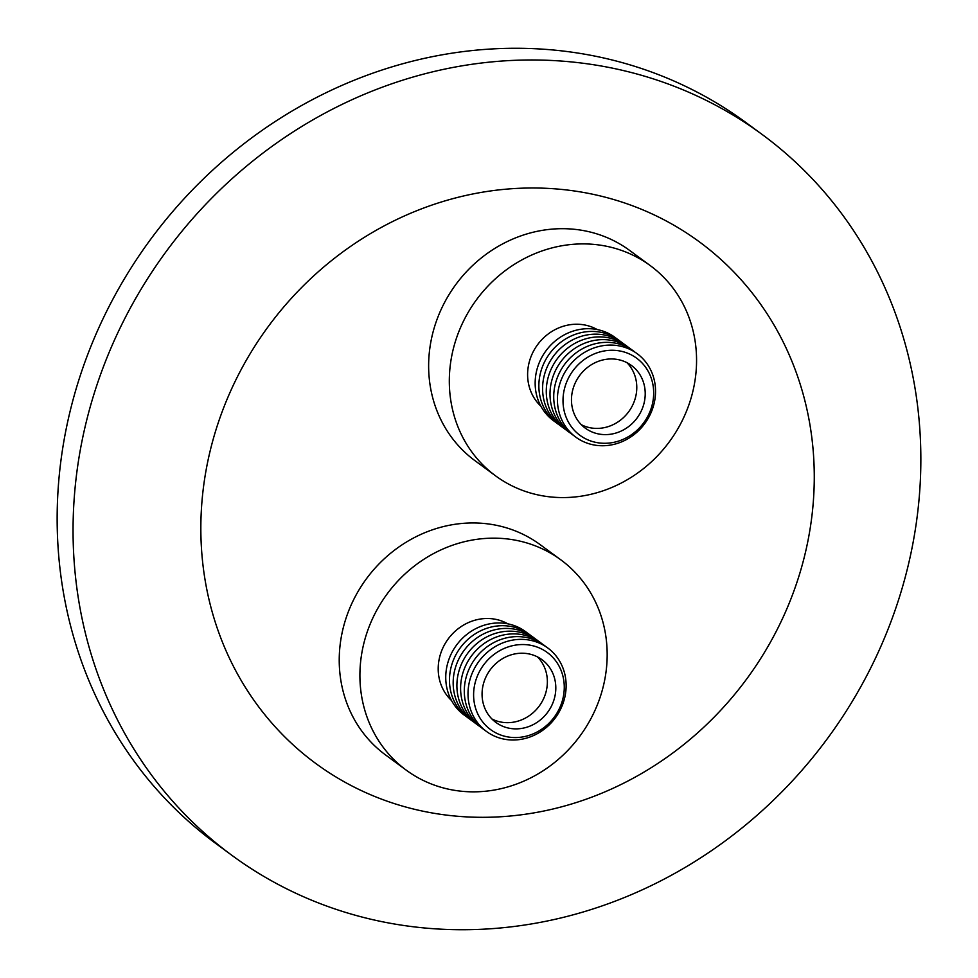 <?xml version="1.0" encoding="UTF-8"?>
<svg xmlns="http://www.w3.org/2000/svg" width="978" height="978" viewBox="0 0 978 978"><rect width="100%" height="100%" fill="white"/><g stroke="black" fill="none" stroke-linecap="round" stroke-linejoin="round"><path stroke-width="1.47" d="M582.961 360.503A47.849 43.912 126.3 0 0 570.773 425.882A47.849 43.912 126.3 0 0 633.72 433.058A47.849 43.912 126.3 0 0 645.908 367.679A47.849 43.912 126.3 0 0 582.961 360.503M579.013 356.151A51.785 47.531 126.3 0 0 565.822 426.909A51.785 47.531 126.3 0 0 633.952 434.672A51.785 47.531 126.3 0 0 647.143 363.926A51.785 47.531 126.3 0 0 579.013 356.151M628.988 426.298A38.924 35.721 126.3 0 0 631.409 365.43A38.924 35.721 126.3 0 0 587.692 367.276A38.924 35.721 126.3 0 0 585.272 428.132A38.924 35.721 126.3 0 0 628.988 426.298M581.299 424.696A38.924 35.721 126.3 0 0 620.553 420.088A38.924 35.721 126.3 0 0 626.947 362.667M495.601 475.858L474.917 460.638A130.502 119.768 -53.7 0 1 483.046 256.591A130.502 119.768 -53.7 0 1 629.6 250.405L650.284 265.625A130.502 119.768 126.3 0 0 503.731 271.798A130.502 119.768 126.3 0 0 495.601 475.858A130.502 119.768 126.3 0 0 642.155 469.672A130.502 119.768 126.3 0 0 650.284 265.625M597.252 329.574A47.849 43.912 126.3 0 0 547.558 334.464A47.849 43.912 126.3 0 0 540.883 406.2M616.727 338.73A51.785 47.531 126.3 0 0 556.739 339.769A51.785 47.531 126.3 0 0 555.418 422.056M620.431 341.456A51.785 47.531 126.3 0 0 560.455 342.496A51.785 47.531 126.3 0 0 559.123 424.794M624.147 344.195A51.785 47.531 126.3 0 0 564.172 345.234A51.785 47.531 126.3 0 0 562.839 427.52M627.852 346.921A51.785 47.531 126.3 0 0 567.876 347.96A51.785 47.531 126.3 0 0 566.543 430.259M631.568 349.659A51.785 47.531 126.3 0 0 571.592 350.699A51.785 47.531 126.3 0 0 570.26 432.985M635.284 352.386A51.785 47.531 126.3 0 0 575.308 353.425A51.785 47.531 126.3 0 0 573.976 435.711M406.2 770.126L385.515 754.906A130.502 119.768 -53.7 0 1 394.378 550.284A130.502 119.768 -53.7 0 1 540.198 544.673L560.883 559.881A130.502 119.768 126.3 0 0 415.051 565.504A130.502 119.768 126.3 0 0 406.2 770.126A130.502 119.768 126.3 0 0 552.02 764.503A130.502 119.768 126.3 0 0 560.883 559.881M507.851 623.842A47.849 43.912 126.3 0 0 458.425 628.524A47.849 43.912 126.3 0 0 451.481 700.468M527.313 632.998A51.785 47.531 126.3 0 0 467.631 633.805A51.785 47.531 126.3 0 0 466.005 716.324M531.03 635.724A51.785 47.531 126.3 0 0 471.347 636.544A51.785 47.531 126.3 0 0 469.721 719.05M534.746 638.463A51.785 47.531 126.3 0 0 475.051 639.27A51.785 47.531 126.3 0 0 473.438 721.788M538.45 641.189A51.785 47.531 126.3 0 0 478.768 642.008A51.785 47.531 126.3 0 0 477.142 724.515M542.167 643.915A51.785 47.531 126.3 0 0 482.484 644.734A51.785 47.531 126.3 0 0 480.858 727.253M545.883 646.654A51.785 47.531 126.3 0 0 486.188 647.46A51.785 47.531 126.3 0 0 484.562 729.979M489.905 650.199A51.785 47.531 126.3 0 0 476.225 720.896A51.785 47.531 126.3 0 0 544.257 729.16A51.785 47.531 126.3 0 0 557.925 658.463A51.785 47.531 126.3 0 0 489.905 650.199M493.829 654.563A47.849 43.912 126.3 0 0 481.188 719.881A47.849 43.912 126.3 0 0 544.049 727.534A47.849 43.912 126.3 0 0 556.678 662.204A47.849 43.912 126.3 0 0 493.829 654.563M539.367 720.725A38.924 35.721 126.3 0 0 542.008 659.698A38.924 35.721 126.3 0 0 498.511 661.372A38.924 35.721 126.3 0 0 495.87 722.4A38.924 35.721 126.3 0 0 539.367 720.725M491.897 718.964A38.924 35.721 126.3 0 0 530.92 714.515A38.924 35.721 126.3 0 0 537.533 656.923M414.403 809.258A323.742 297.104 126.3 0 0 799.796 573.365A323.742 297.104 126.3 0 0 600.712 196.052A323.742 297.104 126.3 0 0 215.319 431.946A323.742 297.104 126.3 0 0 414.403 809.258M368.217 918.599A447.447 410.613 126.3 0 0 870.554 668.304A447.447 410.613 126.3 0 0 762.119 134.451A447.447 410.613 126.3 0 0 625.7 71.113A447.447 410.613 126.3 0 0 123.35 321.395A447.447 410.613 126.3 0 0 231.786 855.249A447.447 410.613 126.3 0 0 368.217 918.599M762.119 134.451L746.214 122.751A447.447 410.613 126.3 0 0 609.783 59.401A447.447 410.613 126.3 0 0 107.446 309.696A447.447 410.613 126.3 0 0 215.881 843.549L231.786 855.249"/></g></svg>
